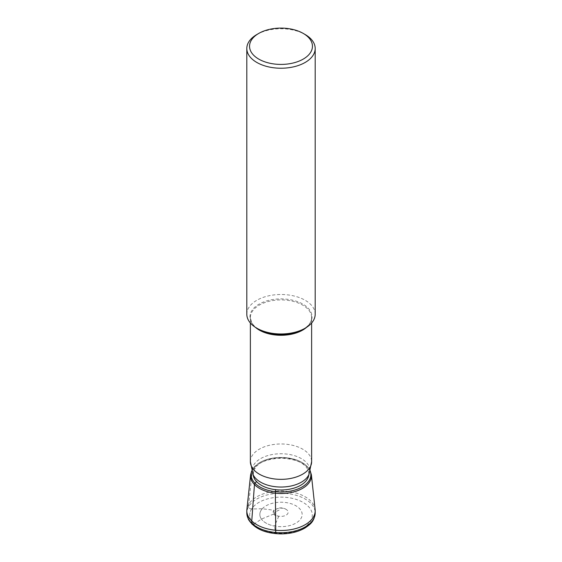 <?xml version="1.0" encoding="UTF-8"?>
<svg xmlns="http://www.w3.org/2000/svg" width="562" height="562" viewBox="0 0 562 562"><rect width="100%" height="100%" fill="white"/><g stroke="black" fill="none" stroke-linecap="round" stroke-linejoin="round"><path stroke-width="0.42" stroke-dasharray="2.81 2.11" d="M256.827 34.535A34.191 19.74 180 0 1 305.173 34.535M246.809 314.235A34.191 19.74 180 0 1 276.139 294.699A34.191 19.74 180 0 1 313.807 308.678A34.191 19.74 180 0 1 315.191 314.235M253.293 475.389A27.826 16.066 180 0 1 275.78 458.135A27.826 16.066 180 0 1 307.702 469.389A27.826 16.066 180 0 1 308.707 475.389M275.549 489.671L275.535 489.551A27.643 15.961 0 0 1 255.26 468.083L253.083 468.596A29.877 17.253 0 0 0 251.79 471.111A29.877 17.253 180 0 1 256.04 465.266A29.877 17.253 180 0 1 258.583 463.341A29.877 17.253 180 0 1 303.417 463.341A29.877 17.253 180 0 1 305.96 465.266A29.877 17.253 180 0 1 309.669 469.888A29.877 17.253 180 0 1 310.21 471.111M262.271 508.765A21.159 12.216 0 0 0 274.551 526.081L278.548 516.71A7.903 4.566 0 0 1 274.024 510.226L262.271 508.765L251.607 508.989C249.83 508.863 248.847 508.069 248.65 506.615L248.65 504.381A34.184 19.733 0 0 0 246.88 509.53A34.184 19.733 180 0 1 277.185 491.139A34.184 19.733 180 0 1 313.8 505.196A34.184 19.733 180 0 1 315.12 509.53M260.698 517.89A21.159 12.216 180 0 1 275.043 502.723A21.159 12.216 180 0 1 301.302 511.006A21.159 12.216 180 0 1 286.957 526.173A21.159 12.216 180 0 1 260.698 517.89M274.144 513.415A7.144 4.124 180 0 1 275.45 509.657A7.144 4.124 180 0 1 286.55 509.657A7.144 4.124 180 0 1 287.856 511.09A7.144 4.124 180 0 1 283.009 516.218A7.144 4.124 180 0 1 274.144 513.415A9.575 7.503 153.1 0 1 281 509.636M275.745 532.488C275.731 533.823 275.64 533.991 275.485 533.001L274.551 526.081M256.04 465.266L251.72 470.872L253.083 468.596L252.493 469.762L248.65 504.381M273.666 514.082L261.414 519.077L253.848 524.213A2.733 1.581 -60 0 1 252.134 524.318M311.629 323.002L311.629 317.6C311.608 322.019 308.714 325.981 302.946 329.48A31.029 17.914 0 0 0 310.779 311.769A31.029 17.914 0 0 0 272.261 299.623A31.029 17.914 0 0 0 251.221 321.857A31.029 17.914 0 0 0 259.054 329.48C255.415 327.344 252.9 324.906 251.516 322.188L250.371 317.6A30.629 17.682 180 0 1 276.644 300.094A30.629 17.682 180 0 1 310.393 312.627A30.629 17.682 180 0 1 311.629 317.6A30.629 17.682 180 0 1 306.578 327.33M255.422 327.33A30.629 17.682 180 0 1 251.607 322.581A30.629 17.682 180 0 1 250.371 317.6L250.371 323.002M250.371 461.662A30.629 17.682 180 0 1 276.644 444.156A30.629 17.682 180 0 1 310.393 456.681A30.629 17.682 180 0 1 311.629 461.662M253.033 474.454A28.838 16.649 180 0 1 273.42 454.328A28.838 16.649 180 0 1 308.671 465.708A28.838 16.649 180 0 1 308.967 474.454M252.493 469.762A30.453 17.584 0 0 0 250.603 474.855A30.453 17.584 180 0 1 277.607 458.466A30.453 17.584 180 0 1 310.224 470.991A30.453 17.584 180 0 1 311.397 474.855M248.65 506.615A34.184 19.733 0 0 0 246.816 512.987A34.184 19.733 180 0 1 276.139 493.45A34.184 19.733 180 0 1 313.8 507.43A34.184 19.733 180 0 1 315.184 512.987M250.961 520.3A31.303 18.075 180 0 1 272.184 497.869A31.303 18.075 180 0 1 311.039 510.12A31.303 18.075 180 0 1 289.816 532.558A31.303 18.075 180 0 1 250.961 520.3M251.607 508.989A31.303 18.075 0 0 0 275.485 533.001M258.583 463.341C270.006 455.501 291.994 455.501 303.417 463.341M310.28 470.872L305.96 465.266M286.55 509.657A9.575 9.575 0 0 0 275.45 509.657M246.816 512.987C247.083 518.389 249.465 521.22 250.034 521.965L256.377 527.599C261.716 530.893 268.144 532.909 275.647 533.647"/><path stroke-width="0.84" d="M303.241 33.418L305.173 34.535A34.191 19.74 180 0 1 313.807 42.937A34.191 19.74 180 0 1 315.191 48.494A34.191 19.74 180 0 1 285.861 68.03A34.191 19.74 180 0 1 248.193 54.05A34.191 19.74 180 0 1 246.809 48.494A34.191 19.74 180 0 1 256.827 34.535L258.759 33.418A31.451 18.16 180 0 1 303.241 33.418A31.451 18.16 180 0 1 311.179 41.145A31.451 18.16 180 0 1 289.859 63.682A31.451 18.16 180 0 1 250.821 51.374A31.451 18.16 180 0 1 258.759 33.418M315.191 48.494L315.191 314.235A34.191 19.74 180 0 1 305.173 328.194A34.191 19.74 180 0 1 256.827 328.194A34.191 19.74 180 0 1 248.193 319.792A34.191 19.74 180 0 1 246.809 314.235L246.809 48.494M253.033 474.454A28.838 16.649 180 0 0 253.329 475.087A28.838 16.649 180 0 0 281.562 487.043A28.838 16.649 180 0 0 308.967 474.454L308.707 475.389A27.826 16.066 180 0 1 283.684 489.902A27.826 16.066 180 0 1 254.298 478.438A27.826 16.066 180 0 1 253.293 475.389L250.371 461.662A30.629 17.682 180 0 0 251.607 466.643A30.629 17.682 180 0 0 285.356 479.168A30.629 17.682 180 0 0 311.629 461.662L311.629 323.002M310.21 471.111A29.877 17.253 180 0 1 288.362 491.462A29.877 17.253 180 0 1 252.331 479.604A29.877 17.253 180 0 1 251.79 471.111A29.877 17.253 0 0 0 275.359 491.687L275.745 532.488C275.731 533.823 275.64 533.991 275.485 533.001M275.408 493.225A30.453 17.584 0 0 1 250.603 474.855L246.88 509.53L250.603 474.855A30.453 17.584 180 0 1 250.603 474.855A30.453 17.584 180 0 0 251.776 480.889A30.453 17.584 180 0 0 286.248 493.26A30.453 17.584 180 0 0 311.397 474.869A30.453 17.584 180 0 1 311.397 474.869L315.12 509.53A34.184 19.733 180 0 1 315.184 510.753A34.184 19.733 180 0 1 285.861 530.289A34.184 19.733 180 0 1 248.2 516.309A34.184 19.733 180 0 1 246.816 510.753A34.184 19.733 180 0 1 246.88 509.53A34.184 19.733 0 0 0 246.816 510.753A34.184 19.733 0 0 0 275.745 530.254M275.535 489.551L275.359 491.687M252.134 524.318A2.733 1.581 -60 0 1 251.748 523.201L251.748 520.967A59270.501 34220.004 -60 0 1 254.474 484.577L254.895 483.137L256.729 481.55M256.827 328.194L259.054 329.48A31.029 17.914 0 0 0 302.946 329.48L305.173 328.194M306.578 327.33A30.629 17.682 180 0 1 255.422 327.33M315.184 510.753L315.184 512.987A34.184 19.733 180 0 1 285.861 532.523A34.184 19.733 180 0 1 248.2 518.543A34.184 19.733 180 0 1 246.816 512.987A34.184 19.733 0 0 0 275.745 532.488M250.371 323.002L250.371 461.662M308.967 474.454L311.629 461.662M250.603 474.869L251.72 470.872L250.603 474.855M311.397 474.869L310.041 470.38M246.816 512.987L246.816 510.753L246.816 512.987L248.39 519.358C254.179 528.624 265.004 533.471 280.852 533.9C290.343 533.851 298.485 531.821 305.285 527.809C310.196 524.297 314.221 521.887 315.184 512.987"/></g></svg>
